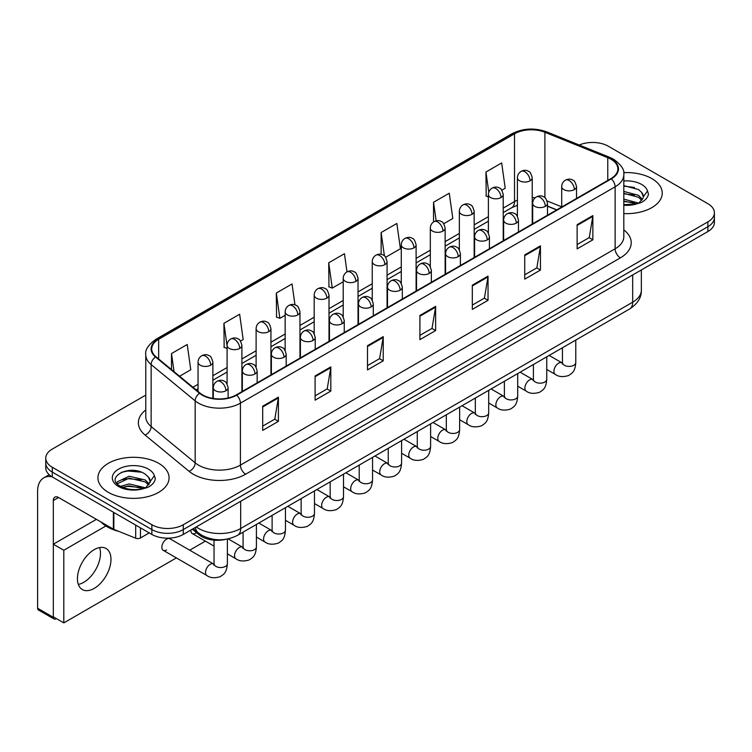 <?xml version="1.0" encoding="UTF-8"?>
<svg xmlns="http://www.w3.org/2000/svg" width="752" height="752" viewBox="0 0 752 752"><rect width="100%" height="100%" fill="white"/><g stroke="black" fill="none" stroke-linecap="round" stroke-linejoin="round"><path stroke-width="1.13" d="M556.63 209.94L547.494 206.245M225.788 539.334A22.231 12.84 180 0 1 199.148 534.813L192.333 529.192M651.815 178.591A35.579 20.539 0 0 0 623.662 172.65A35.579 20.539 0 0 1 651.815 178.591A35.579 20.539 0 0 1 662.23 193.114A35.579 20.539 0 0 0 651.815 178.591M158.663 463.307A35.579 20.539 0 0 0 119.888 458.861A35.579 20.539 0 0 0 97.929 477.83A35.579 20.539 0 0 0 108.354 492.353A35.579 20.539 0 0 0 147.119 496.809A35.579 20.539 0 0 0 169.078 477.83A35.579 20.539 0 0 0 158.663 463.307A35.579 20.539 0 0 0 119.888 458.861A35.579 20.539 0 0 0 97.929 477.83A35.579 20.539 0 0 0 108.354 492.353A35.579 20.539 0 0 0 147.119 496.809A35.579 20.539 0 0 0 169.078 477.83A35.579 20.539 0 0 0 158.663 463.307M610.934 159.227A23.716 13.696 180 0 1 617.881 168.909A23.716 13.696 180 0 1 610.934 178.591L236.222 394.932A23.716 13.696 180 0 1 200.023 393.099L155.993 356.796A23.716 13.696 180 0 1 151.707 348.937A23.716 13.696 180 0 1 158.653 339.255L514.509 133.809A23.716 13.696 180 0 1 544.89 132.267L607.766 157.694A23.716 13.696 180 0 1 610.934 159.227M611.357 158.982A24.308 14.034 0 0 0 608.105 157.412L545.228 131.995A24.308 14.034 0 0 0 514.095 133.565L158.23 339.02A24.308 14.034 0 0 0 155.514 356.993L199.543 393.296A24.308 14.034 0 0 0 236.645 395.167L611.357 178.835A24.308 14.034 0 0 0 611.357 158.982M145.775 395.101L52.273 449.085A22.231 12.84 0 0 0 45.759 458.165L45.759 467.847A22.231 12.84 0 0 0 52.273 476.928L151.848 534.418L151.848 529.577A22.231 12.84 0 0 0 183.291 529.577L707.886 226.7A22.231 12.84 0 0 0 714.4 217.619A22.231 12.84 0 0 1 707.886 226.7L183.291 529.577A22.231 12.84 0 0 1 151.848 529.577L52.273 472.087L151.848 529.577L151.848 524.727A22.231 12.84 0 0 0 183.291 524.727L707.886 221.859A22.231 12.84 0 0 0 714.4 212.778A22.231 12.84 0 0 0 707.886 203.707L608.312 146.217A22.231 12.84 0 0 0 579.256 145.023M45.759 463.006A22.231 12.84 0 0 0 52.273 472.087A22.231 12.84 0 0 1 45.759 463.006M262.692 406.212L262.692 430.417L278.409 421.346L278.409 397.141L262.692 406.212M262.692 426.13L274.8 419.137L278.343 397.94A5.931 3.422 -120 0 0 278.409 397.141M274.696 419.193L278.409 421.346M315.097 375.953L315.097 400.167L330.814 391.087L330.814 366.882L315.097 375.953M315.097 395.872L327.205 388.878L330.758 367.681A5.931 3.422 -120 0 0 330.814 366.882M327.101 388.944L330.814 391.087M367.502 345.704L367.502 369.909L383.229 360.828L383.229 336.623L367.502 345.704M367.502 365.613L379.61 358.619L383.163 337.432A5.931 3.422 -120 0 0 383.229 336.623M379.506 358.685L383.229 360.828M577.132 224.669L577.132 248.874L592.858 239.803L592.858 215.598L577.132 224.669M577.132 244.588L589.239 237.594L592.792 216.397A5.931 3.422 -120 0 0 592.858 215.598M589.136 237.651L592.858 239.803M524.727 254.928L524.727 279.133L540.444 270.062L540.444 245.857L524.727 254.928M524.727 274.837L536.834 267.853L540.387 246.656A5.931 3.422 -120 0 0 540.444 245.857M536.731 267.909L540.444 270.062M472.322 285.187L472.322 309.392L488.039 300.311L488.039 276.106L472.322 285.187M472.322 305.096L484.429 298.102L487.973 276.915A5.931 3.422 -120 0 0 488.039 276.106M484.316 298.168L488.039 300.311M419.907 315.445L419.907 339.65L435.634 330.57L435.634 306.365L419.907 315.445M419.907 335.354L432.024 328.361L435.568 307.173A5.931 3.422 -120 0 0 435.634 306.365M431.911 328.427L435.634 330.57M623.812 213.587A35.579 20.539 0 0 0 662.23 193.114A35.579 20.539 0 0 1 623.812 213.587M45.759 458.165A22.231 12.84 0 0 0 52.273 467.246L151.848 524.727M240.508 341.07L243.178 339.528L239.634 314.233L223.908 323.313L224.162 347.368M179.578 376.244L190.773 369.777L187.22 344.491L171.503 353.572L171.503 369.58M385.673 257.259L400.402 248.752L396.849 223.466L381.132 232.537L381.132 254.317M443.746 223.729L452.807 218.494L449.254 193.208L433.537 202.279L433.537 221.953M501.81 190.209L505.212 188.244L501.669 162.949L485.942 172.029L486.196 196.084M294.972 304.861L292.039 283.974L276.313 293.054L276.567 317.109M346.992 271.886L344.444 253.715L328.718 262.796L328.972 286.86M328.718 262.796L332.271 288.091L343.213 281.765M332.271 288.091L328.718 286.766M381.132 232.537L384.404 255.896M433.537 202.279L436.141 220.825M488.386 196.902L485.942 195.99M485.942 172.029L488.772 192.174M276.313 293.054L279.866 318.34L285.149 315.295M279.866 318.34L276.313 317.015M227.085 348.458L223.908 347.274M223.908 323.313L227.085 345.929M171.503 353.572L174.041 371.676M151.848 534.418A22.231 12.84 0 0 0 183.291 534.418L707.886 231.541A22.231 12.84 0 0 0 714.4 222.46L714.4 212.778M623.812 204.666L636.22 204.036L640.92 202.664C645.451 200.352 647.961 197.447 648.459 193.969L647.528 190.97L643.411 196.742A16.751 9.673 0 0 0 641.522 192.277L638.523 189.542L623.812 185.641M643.157 197.898L639.068 202.833M623.812 199.12L638.683 203.115M623.812 201.047L636.822 203.905M623.812 191.44L638.504 195.304L642.396 199.355M623.812 193.358L638.504 197.231L641.747 200.276M641.522 192.277L643.402 196.977M623.812 186.111L634.519 187.474M623.812 193.79L634.359 195.106M623.812 201.48L634.359 202.796M101.012 522.01A37.055 21.394 0 0 0 107.301 526.851A37.055 21.394 0 0 0 118.694 531.335M150.015 482.615L150.259 481.468A16.751 9.673 0 0 0 148.37 476.994L145.371 474.258C129.927 463.335 104.19 477.595 120.076 486.065C126.562 489.58 134.223 490.483 143.068 488.762L147.768 487.39C152.299 485.068 154.809 482.164 155.307 478.686L154.376 475.687L145.916 487.55M120.574 486.356L129.165 483.921L145.531 487.832M141.207 487.512L127.849 486.365L122.548 487.334L129.165 485.848L143.67 488.631M116.814 483.245L117.321 481.797L129.165 476.242L145.352 480.02L149.244 484.081M117.274 483.799L129.165 478.159L145.352 481.947L148.595 484.993M148.37 476.994L150.25 481.694M121.288 472.331L127.849 470.996L141.367 472.19M122.529 479.654L127.849 478.686L141.207 479.832M83.716 582.339A23.716 13.696 120 0 0 99.593 547.578A23.716 13.696 120 0 1 83.716 582.339A23.716 13.696 120 0 1 78.321 584.426A23.716 13.696 120 0 0 83.716 582.339M140.445 527.829L140.445 537.971L149.225 532.905M52.02 476.777A29.648 17.117 -120 0 0 43.738 477.877A29.648 17.117 -120 0 0 37.6 491.451L37.6 608.246L53.326 617.317L53.326 500.522A7.407 4.277 60 0 1 54.858 497.138A7.407 4.277 60 0 1 58.562 497.504L113.364 529.135L113.364 512.197M53.326 617.317A3.704 2.143 120 0 0 54.088 619.018L38.371 609.938A3.704 2.143 -60 0 1 37.6 608.246M54.088 619.018A3.704 2.143 120 0 0 55.939 618.83L56.362 618.595M140.445 537.971A3.704 2.143 180 0 1 135.698 538.206L113.853 529.38A3.704 2.143 180 0 1 113.364 529.135M163.24 550.332L206.894 575.534A6.674 3.854 -60 0 1 205.869 570.185A6.674 3.854 -60 0 1 210.231 564.31A6.674 3.854 -60 0 1 210.522 564.15A6.674 3.854 -60 0 1 213.568 563.981L169.905 538.77A6.674 3.854 120 0 0 166.577 539.109A6.674 3.854 120 0 0 162.216 544.984A6.674 3.854 120 0 0 163.24 550.332A6.674 3.854 120 0 0 166.577 549.994M94.197 588.393A23.716 13.696 120 0 0 109.698 567.497A23.716 13.696 120 0 0 106.06 548.49A23.716 13.696 120 0 0 94.197 549.665A23.716 13.696 120 0 0 78.706 570.561A23.716 13.696 120 0 0 82.344 589.568A23.716 13.696 120 0 0 94.197 588.393M105.872 525.977L63.807 550.267L63.807 622.891L176.363 557.899M189.701 550.201L205.39 541.139M190.914 530.019A6.674 3.854 120 0 0 192.277 533.563A6.674 3.854 120 0 0 195.605 533.234M96.397 519.35L53.326 544.222L53.326 616.837L63.807 622.891M63.807 550.267L53.326 544.222M199.148 533.544L199.148 534.813M623.812 229.896A37.055 21.394 180 0 1 620.372 257.861L245.66 474.202A7.407 4.277 60 0 1 240.414 465.121L615.127 248.79A29.648 17.117 0 0 0 623.812 236.683L623.812 174.718A29.648 17.117 180 0 1 615.127 186.816A7.407 4.277 -120 0 0 611.357 178.835M245.66 474.202A37.055 21.394 180 0 1 193.245 474.202A37.055 21.394 180 0 1 189.1 471.344L145.07 435.041A37.055 21.394 180 0 1 145.775 409.934M198.49 465.121A29.648 17.117 0 0 0 240.414 465.121L240.414 403.157A29.648 17.117 180 0 1 195.172 400.872L151.143 364.57A29.648 17.117 180 0 1 145.775 354.747L145.775 416.721A29.648 17.117 0 0 0 151.143 426.534L195.172 462.837A29.648 17.117 0 0 0 198.49 465.121M623.812 174.718C624.799 170.084 621.396 164.923 613.594 159.217L609.693 157.328A7.407 3.469 112 0 0 608.105 157.412M609.693 157.328L546.817 131.91C534.54 127.567 522.884 128.197 511.858 133.8A7.407 4.277 60 0 1 514.095 133.565M158.23 339.02A7.407 4.277 -120 0 0 155.993 339.255C148.304 344.783 144.892 349.953 145.775 354.747M155.514 356.993A7.407 4.954 129.5 0 0 151.143 364.57L151.143 426.534A7.407 4.954 -50.5 0 1 145.07 435.041M546.817 131.91A7.407 3.469 112 0 0 545.228 131.995M199.543 393.296A7.407 4.954 129.5 0 0 195.172 400.872L195.172 462.837A7.407 4.954 -50.5 0 1 189.1 471.344M236.645 395.167A7.407 4.277 60 0 1 240.414 403.157L615.127 186.816L615.127 248.79A7.407 4.277 60 0 0 620.372 257.861M183.291 524.727L183.291 534.418M707.886 221.859L707.886 231.541M52.273 467.246L52.273 476.928M158.653 339.255L158.653 358.986M607.766 157.694L607.766 180.414M544.89 132.267L544.89 197.701M561.706 206.847L547.089 200.944M535.198 197.757A23.716 13.696 0 0 0 532.237 197.579M517.414 200.154A23.716 13.696 0 0 0 514.509 201.583L503.21 208.107M514.509 133.809L514.509 201.583A13.339 7.699 60 0 1 511.745 207.693L503.21 212.619M488.386 216.67L474.174 224.876M459.35 233.43L445.137 241.636M430.313 250.19L416.11 258.397M401.286 266.951L387.073 275.157M372.249 283.72L358.037 291.917M343.213 300.48L329.009 308.687M314.186 317.241L299.973 325.447M285.149 334.001L270.936 342.207M256.112 350.77L241.909 358.967M227.085 367.531L212.872 375.737M198.049 384.291L192.926 387.252M547.541 206.104A13.339 6.251 -68 0 1 547.494 206.086L556.79 209.846M419.907 316.207L435.568 307.173M472.322 285.957L487.973 276.915M524.727 255.699L540.387 246.656M577.132 225.44L592.792 216.397M367.502 346.465L383.163 337.432M315.097 376.724L330.758 367.681M262.692 406.982L278.343 397.94M196.3 526.908A29.648 17.117 0 0 0 198.754 528.515A29.648 17.117 0 0 0 240.678 528.515L632.686 302.191A29.648 17.117 0 0 0 641.362 290.093C641.588 297.444 637.668 303.742 629.612 308.978L237.604 535.302A14.824 8.554 60 0 0 240.678 528.515L240.678 501.283M632.686 274.959L632.686 302.191A14.824 8.554 60 0 1 629.612 308.978M195.482 527.378A14.824 9.917 129.5 0 0 198.143 532.754L193.208 528.684M574.359 189.607A7.407 4.277 0 0 0 576.521 186.581C575.346 182.294 574.18 180.189 573.005 180.273C570.862 178.76 568.324 178.722 565.41 180.16A7.407 4.277 60 0 1 569.114 180.527A7.407 4.277 -120 0 1 574.359 189.607A7.407 4.277 0 0 1 563.868 189.607A7.407 4.277 0 0 1 561.706 186.581C561.81 183.77 563.051 181.627 565.41 180.16M546.751 369.448L555.296 374.383A6.674 3.854 -60 0 1 554.271 369.035A6.674 3.854 -60 0 1 558.633 363.16A6.674 3.854 -60 0 1 558.924 363A6.674 3.854 -60 0 1 561.97 362.831L549.148 355.433M562.825 363.507L562.233 363.996L562.44 362.558A6.674 3.854 -0 0 0 564.395 365.275A6.674 3.854 -0 0 0 573.522 365.444A6.674 3.854 -0 0 0 575.788 362.558C575.026 371.958 572.31 372.964 568.587 375.539C563.013 377.231 558.586 376.846 555.296 374.383M530.066 180.8A7.407 4.277 0 0 0 532.237 177.773C531.062 173.486 529.897 171.39 528.722 171.465C526.579 169.952 524.041 169.914 521.127 171.353A7.407 4.277 60 0 1 524.83 171.719A7.407 4.277 -120 0 1 530.066 180.8A7.407 4.277 0 0 1 519.585 180.8A7.407 4.277 0 0 1 517.414 177.773C517.526 174.962 518.767 172.828 521.127 171.353M545.322 206.368A7.407 4.277 0 0 0 547.494 203.341C546.319 199.054 545.144 196.958 543.978 197.033C541.825 195.52 539.297 195.482 536.373 196.921A7.407 4.277 60 0 1 540.077 197.287A7.407 4.277 -120 0 1 545.322 206.368A7.407 4.277 0 0 1 534.841 206.368A7.407 4.277 0 0 1 532.67 203.341C532.783 200.53 534.014 198.396 536.373 196.921M517.714 386.208L526.259 391.143A6.674 3.854 -60 0 1 525.244 385.804A6.674 3.854 -60 0 1 529.596 379.92A6.674 3.854 -60 0 1 529.897 379.76A6.674 3.854 -60 0 1 532.933 379.591L520.121 372.193M533.788 380.268L533.196 380.756L533.412 379.318A6.674 3.854 -0 0 0 535.368 382.044A6.674 3.854 -0 0 0 544.495 382.204A6.674 3.854 -0 0 0 546.751 379.318C545.99 388.728 543.282 389.733 539.551 392.3C533.976 393.992 529.549 393.606 526.259 391.143M516.286 223.128A7.407 4.277 0 0 0 518.457 220.101C517.282 215.815 516.107 213.718 514.941 213.794C512.798 212.29 510.26 212.252 507.337 213.681A7.407 4.277 60 0 1 511.05 214.047A7.407 4.277 -120 0 1 516.286 223.128A7.407 4.277 0 0 1 505.805 223.128A7.407 4.277 0 0 1 503.633 220.101C503.746 217.29 504.977 215.157 507.337 213.681M488.687 402.978L497.232 407.913A6.674 3.854 -60 0 1 496.207 402.564A6.674 3.854 -60 0 1 500.569 396.689A6.674 3.854 -60 0 1 500.86 396.53A6.674 3.854 -60 0 1 503.896 396.351L491.084 388.953M504.761 397.028L504.16 397.517L504.376 396.078A6.674 3.854 -0 0 0 506.331 398.804A6.674 3.854 -0 0 0 515.458 398.974A6.674 3.854 -0 0 0 517.714 396.078C516.962 405.488 514.246 406.494 510.523 409.06C504.949 410.752 500.512 410.376 497.232 407.913M487.249 239.888A7.407 4.277 0 0 0 489.42 236.861C488.245 232.584 487.08 230.479 485.905 230.563C483.762 229.05 481.224 229.012 478.31 230.45A7.407 4.277 60 0 1 482.013 230.817A7.407 4.277 -120 0 1 487.249 239.888A7.407 4.277 0 0 1 476.768 239.888A7.407 4.277 0 0 1 474.597 236.861C474.709 234.06 475.95 231.917 478.31 230.45M459.651 419.738L468.195 424.673A6.674 3.854 -60 0 1 467.171 419.325A6.674 3.854 -60 0 1 471.532 413.45A6.674 3.854 -60 0 1 471.824 413.29A6.674 3.854 -60 0 1 474.869 413.121L462.048 405.723M475.725 413.788L475.132 414.286L475.339 412.839A6.674 3.854 -0 0 0 477.294 415.565A6.674 3.854 -0 0 0 486.422 415.734A6.674 3.854 -0 0 0 488.687 412.839C487.926 422.248 485.209 423.254 481.487 425.82C475.913 427.521 471.485 427.136 468.195 424.673M458.222 256.658A7.407 4.277 0 0 0 460.393 253.631C459.218 249.344 458.043 247.239 456.878 247.323C454.725 245.81 452.196 245.772 449.273 247.211A7.407 4.277 60 0 1 452.977 247.577A7.407 4.277 -120 0 1 458.222 256.658A7.407 4.277 0 0 1 447.741 256.658A7.407 4.277 0 0 1 445.569 253.631C445.682 250.82 446.914 248.677 449.273 247.211M430.614 436.498L439.159 441.433A6.674 3.854 -60 0 1 438.143 436.085A6.674 3.854 -60 0 1 442.496 430.21A6.674 3.854 -60 0 1 442.796 430.05A6.674 3.854 -60 0 1 445.833 429.881L433.02 422.483M446.688 430.548L446.096 431.046L446.312 429.608A6.674 3.854 -0 0 0 448.267 432.325A6.674 3.854 -0 0 0 457.395 432.494A6.674 3.854 -0 0 0 459.651 429.608C458.889 439.008 456.182 440.014 452.45 442.58C446.876 444.282 442.449 443.896 439.159 441.433M501.039 197.56A7.407 4.277 0 0 0 503.21 194.533C502.035 190.247 500.86 188.15 499.695 188.226C497.542 186.722 495.013 186.684 492.09 188.113A7.407 4.277 60 0 1 495.794 188.489A7.407 4.277 -120 0 1 501.039 197.56A7.407 4.277 0 0 1 490.558 197.56A7.407 4.277 0 0 1 488.386 194.533C488.499 191.722 489.731 189.589 492.09 188.113M472.002 214.32A7.407 4.277 0 0 0 474.174 211.303C472.999 207.016 471.824 204.911 470.658 204.995C468.505 203.482 465.977 203.444 463.053 204.882A7.407 4.277 60 0 1 466.766 205.249A7.407 4.277 -120 0 1 472.002 214.32A7.407 4.277 0 0 1 461.521 214.32A7.407 4.277 0 0 1 459.35 211.303C459.463 208.492 460.694 206.349 463.053 204.882M442.966 231.09A7.407 4.277 0 0 0 445.137 228.063C443.962 223.776 442.796 221.671 441.621 221.755C439.478 220.242 436.94 220.204 434.026 221.643A7.407 4.277 60 0 1 437.73 222.009A7.407 4.277 -120 0 1 442.966 231.09A7.407 4.277 0 0 1 432.485 231.09A7.407 4.277 0 0 1 430.313 228.063C430.426 225.252 431.667 223.109 434.026 221.643M647.528 190.97A21.197 12.239 0 0 0 641.644 184.456A21.197 12.239 0 0 0 623.812 180.988M623.812 205.249A21.197 12.239 0 0 0 636.22 204.036M154.376 475.687A21.197 12.239 0 0 0 148.501 469.182A21.197 12.239 0 0 0 118.515 469.182A21.197 12.239 0 0 0 118.515 486.488A21.197 12.239 0 0 0 143.068 488.762M53.326 500.522L58.562 497.504M113.853 512.479L113.853 529.38M135.698 538.206L135.698 525.093M429.185 273.418A7.407 4.277 0 0 0 431.357 270.391C430.182 266.105 429.007 263.999 427.841 264.084C425.698 262.57 423.16 262.533 420.236 263.971A7.407 4.277 60 0 1 423.949 264.337A7.407 4.277 -120 0 1 429.185 273.418A7.407 4.277 0 0 1 418.704 273.418A7.407 4.277 0 0 1 416.533 270.391C416.646 267.58 417.877 265.437 420.236 263.971M401.587 453.259L410.131 458.194A6.674 3.854 -60 0 1 409.107 452.854A6.674 3.854 -60 0 1 413.468 446.97A6.674 3.854 -60 0 1 413.76 446.81A6.674 3.854 -60 0 1 416.796 446.641L403.984 439.243M417.661 447.318L417.059 447.807L417.275 446.368A6.674 3.854 -0 0 0 419.231 449.094A6.674 3.854 -0 0 0 428.358 449.254A6.674 3.854 -0 0 0 430.614 446.368C429.862 455.778 427.145 456.784 423.423 459.35C417.849 461.042 413.412 460.656 410.131 458.194M400.149 290.178A7.407 4.277 0 0 0 402.32 287.151C401.145 282.865 399.979 280.769 398.804 280.844C396.661 279.33 394.123 279.293 391.209 280.731A7.407 4.277 60 0 1 394.913 281.098A7.407 4.277 -120 0 1 400.149 290.178A7.407 4.277 0 0 1 389.668 290.178A7.407 4.277 0 0 1 387.496 287.151C387.609 284.341 388.85 282.207 391.209 280.731M372.55 470.028L381.095 474.954A6.674 3.854 -60 0 1 380.07 469.615A6.674 3.854 -60 0 1 384.432 463.74A6.674 3.854 -60 0 1 384.723 463.57A6.674 3.854 -60 0 1 387.769 463.401L374.947 456.003M388.624 464.078L388.032 464.567L388.239 463.129A6.674 3.854 -0 0 0 390.194 465.855A6.674 3.854 -0 0 0 399.321 466.014A6.674 3.854 -0 0 0 401.587 463.129C400.825 472.538 398.109 473.544 394.386 476.11C388.812 477.802 384.385 477.417 381.095 474.954M371.121 306.938A7.407 4.277 0 0 0 373.293 303.911C372.118 299.634 370.943 297.529 369.777 297.613C367.625 296.1 365.096 296.062 362.173 297.501A7.407 4.277 60 0 1 365.876 297.867A7.407 4.277 -120 0 1 371.121 306.938A7.407 4.277 0 0 1 360.64 306.938A7.407 4.277 0 0 1 358.469 303.911C358.582 301.11 359.813 298.967 362.173 297.501M343.514 486.788L352.058 491.723A6.674 3.854 -60 0 1 351.043 486.375A6.674 3.854 -60 0 1 355.395 480.5A6.674 3.854 -60 0 1 355.696 480.34A6.674 3.854 -60 0 1 358.732 480.171L345.92 472.773M359.588 480.838L358.995 481.336L359.212 479.889A6.674 3.854 -0 0 0 361.157 482.615A6.674 3.854 -0 0 0 370.294 482.784A6.674 3.854 -0 0 0 372.55 479.889C371.789 489.298 369.082 490.304 365.35 492.87C359.776 494.562 355.348 494.186 352.058 491.723M413.938 247.85A7.407 4.277 0 0 0 416.11 244.823C414.935 240.537 413.76 238.44 412.585 238.516C410.442 237.002 407.913 236.965 404.99 238.403A7.407 4.277 60 0 1 408.693 238.769A7.407 4.277 -120 0 1 413.938 247.85A7.407 4.277 0 0 1 403.457 247.85A7.407 4.277 0 0 1 401.286 244.823C401.399 242.012 402.63 239.879 404.99 238.403M384.902 264.61A7.407 4.277 0 0 0 387.073 261.583C385.898 257.297 384.723 255.201 383.558 255.276C381.405 253.772 378.876 253.734 375.953 255.163A7.407 4.277 60 0 1 379.666 255.53A7.407 4.277 -120 0 1 384.902 264.61A7.407 4.277 0 0 1 374.421 264.61A7.407 4.277 0 0 1 372.249 261.583C372.362 258.773 373.594 256.639 375.953 255.163M355.865 281.37A7.407 4.277 0 0 0 358.037 278.343C356.862 274.066 355.696 271.961 354.521 272.045C352.378 270.532 349.84 270.494 346.926 271.933A7.407 4.277 60 0 1 350.629 272.299A7.407 4.277 -120 0 1 355.865 281.37A7.407 4.277 0 0 1 345.384 281.37A7.407 4.277 0 0 1 343.213 278.343C343.326 275.542 344.566 273.399 346.926 271.933M342.085 323.708A7.407 4.277 0 0 0 344.256 320.681C343.081 316.395 341.906 314.289 340.741 314.374C338.588 312.86 336.059 312.823 333.136 314.261A7.407 4.277 60 0 1 336.849 314.627A7.407 4.277 -120 0 1 342.085 323.708A7.407 4.277 0 0 1 331.604 323.708A7.407 4.277 0 0 1 329.432 320.681C329.545 317.87 330.777 315.727 333.136 314.261M314.477 503.549L323.031 508.484A6.674 3.854 -60 0 1 322.006 503.135A6.674 3.854 -60 0 1 326.368 497.26A6.674 3.854 -60 0 1 326.659 497.1A6.674 3.854 -60 0 1 329.696 496.931L316.883 489.533M330.56 497.598L329.959 498.097L330.175 496.658A6.674 3.854 -0 0 0 332.13 499.375A6.674 3.854 -0 0 0 341.258 499.544A6.674 3.854 -0 0 0 343.514 496.658C342.762 506.058 340.045 507.064 336.323 509.63C330.748 511.332 326.312 510.946 323.031 508.484M313.048 340.468A7.407 4.277 0 0 0 315.22 337.441C314.045 333.155 312.879 331.049 311.704 331.134C309.561 329.62 307.023 329.583 304.109 331.021A7.407 4.277 60 0 1 307.812 331.388A7.407 4.277 -120 0 1 313.048 340.468A7.407 4.277 0 0 1 302.567 340.468A7.407 4.277 0 0 1 300.396 337.441C300.509 334.631 301.749 332.487 304.109 331.021M285.45 520.309L293.994 525.244A6.674 3.854 -60 0 1 292.97 519.905A6.674 3.854 -60 0 1 297.331 514.02A6.674 3.854 -60 0 1 297.623 513.86A6.674 3.854 -60 0 1 300.668 513.691L287.847 506.293M301.524 514.368L300.932 514.857L301.138 513.419A6.674 3.854 -0 0 0 303.094 516.145A6.674 3.854 -0 0 0 312.221 516.304A6.674 3.854 -0 0 0 314.477 513.419C313.725 522.828 311.008 523.824 307.286 526.4C301.712 528.092 297.284 527.707 293.994 525.244M284.021 357.228A7.407 4.277 0 0 0 286.192 354.201C285.017 349.915 283.842 347.819 282.667 347.894C280.524 346.381 277.996 346.343 275.072 347.781A7.407 4.277 60 0 1 278.776 348.148A7.407 4.277 -120 0 1 284.021 357.228A7.407 4.277 0 0 1 273.54 357.228A7.407 4.277 0 0 1 271.369 354.201C271.481 351.391 272.713 349.257 275.072 347.781M256.413 537.069L264.958 542.004A6.674 3.854 -60 0 1 263.943 536.665A6.674 3.854 -60 0 1 268.295 530.78A6.674 3.854 -60 0 1 268.596 530.621A6.674 3.854 -60 0 1 271.632 530.451L258.82 523.054M272.487 531.128L271.895 531.617L272.111 530.179A6.674 3.854 -0 0 0 274.057 532.905A6.674 3.854 -0 0 0 283.184 533.065A6.674 3.854 -0 0 0 285.45 530.179C284.688 539.588 281.981 540.594 278.249 543.16C272.675 544.852 268.248 544.467 264.958 542.004M254.984 373.988A7.407 4.277 0 0 0 257.156 370.962C255.981 366.675 254.806 364.579 253.64 364.654C251.488 363.15 248.959 363.113 246.036 364.541A7.407 4.277 60 0 1 249.749 364.917A7.407 4.277 -120 0 1 254.984 373.988A7.407 4.277 0 0 1 244.503 373.988A7.407 4.277 0 0 1 242.332 370.962C242.445 368.151 243.676 366.017 246.036 364.541M227.377 553.839L235.931 558.774A6.674 3.854 -60 0 1 234.906 553.425A6.674 3.854 -60 0 1 239.258 547.55A6.674 3.854 -60 0 1 239.559 547.39A6.674 3.854 -60 0 1 242.595 547.221L228.166 538.883M243.46 547.888L242.858 548.387L243.075 546.939A6.674 3.854 -0 0 0 245.03 549.665A6.674 3.854 -0 0 0 254.157 549.834A6.674 3.854 -0 0 0 256.413 546.939C255.661 556.348 252.945 557.354 249.222 559.92C243.648 561.612 239.211 561.236 235.931 558.774M225.948 390.749A7.407 4.277 0 0 0 228.119 387.731C226.944 383.445 225.779 381.339 224.604 381.424C222.46 379.91 219.922 379.873 217.008 381.311A7.407 4.277 60 0 1 220.712 381.678A7.407 4.277 -120 0 1 225.948 390.749A7.407 4.277 0 0 1 215.467 390.749A7.407 4.277 0 0 1 213.295 387.731C213.408 384.921 214.649 382.777 217.008 381.311M214.423 564.649L213.822 565.147L214.038 563.709A6.674 3.854 -0 0 0 215.993 566.425A6.674 3.854 -0 0 0 225.121 566.594A6.674 3.854 -0 0 0 227.377 563.709C226.625 573.109 223.908 574.114 220.186 576.681C214.611 578.382 210.184 577.997 206.894 575.534M326.838 298.14A7.407 4.277 0 0 0 329.009 295.113C327.834 290.827 326.659 288.721 325.484 288.806C323.341 287.292 320.813 287.255 317.889 288.693A7.407 4.277 60 0 1 321.593 289.059A7.407 4.277 -120 0 1 326.838 298.14A7.407 4.277 0 0 1 316.357 298.14A7.407 4.277 0 0 1 314.186 295.113C314.298 292.302 315.53 290.159 317.889 288.693M297.801 314.9A7.407 4.277 0 0 0 299.973 311.873C298.798 307.587 297.623 305.481 296.457 305.566C294.305 304.052 291.776 304.015 288.853 305.453A7.407 4.277 60 0 1 292.556 305.82A7.407 4.277 -120 0 1 297.801 314.9A7.407 4.277 0 0 1 287.32 314.9A7.407 4.277 0 0 1 285.149 311.873C285.262 309.063 286.493 306.919 288.853 305.453M268.765 331.66A7.407 4.277 0 0 0 270.936 328.633C269.761 324.347 268.596 322.251 267.421 322.326C265.277 320.813 262.739 320.775 259.825 322.213A7.407 4.277 60 0 1 263.529 322.58A7.407 4.277 -120 0 1 268.765 331.66A7.407 4.277 0 0 1 258.284 331.66A7.407 4.277 0 0 1 256.112 328.633C256.225 325.823 257.466 323.689 259.825 322.213M239.738 348.42A7.407 4.277 0 0 0 241.909 345.394C240.734 341.117 239.559 339.011 238.384 339.096C236.241 337.582 233.712 337.545 230.789 338.983A7.407 4.277 60 0 1 234.492 339.349A7.407 4.277 -120 0 1 239.738 348.42A7.407 4.277 0 0 1 229.257 348.42A7.407 4.277 0 0 1 227.085 345.394C227.198 342.592 228.429 340.449 230.789 338.983M210.701 365.19A7.407 4.277 0 0 0 212.872 362.163C211.697 357.877 210.522 355.771 209.357 355.856C207.204 354.342 204.676 354.305 201.752 355.743A7.407 4.277 60 0 1 205.456 356.11A7.407 4.277 -120 0 1 210.701 365.19A7.407 4.277 0 0 1 200.22 365.19A7.407 4.277 0 0 1 198.049 362.163C198.161 359.353 199.393 357.209 201.752 355.743M511.858 133.8L155.993 339.255M517.414 205.249L511.745 207.693M488.386 221.182L474.174 229.388M459.35 237.942L445.137 246.148M430.313 254.702L416.11 262.909M401.286 271.463L387.073 279.669M372.249 288.232L358.037 296.429M343.213 304.992L329.009 313.199M314.186 321.753L299.973 329.959M285.149 338.513L270.936 346.719M256.112 355.282L241.909 363.479M227.085 372.043L212.872 380.249M198.049 388.803L196.15 389.903M237.604 535.302C225.675 541.29 213.747 541.29 201.818 535.302L198.143 532.754M641.362 290.093L641.362 269.949M575.788 340.054L575.788 362.558M576.521 198.453L576.521 186.581M562.44 347.762L562.44 362.558M561.706 207.016L561.706 186.581M532.237 224.021L532.237 177.773M517.414 216.313L517.414 177.773M546.751 356.815L546.751 379.318M547.494 215.222L547.494 203.341M533.412 364.523L533.412 379.318M532.67 223.776L532.67 203.341M517.714 373.584L517.714 396.078M518.457 231.983L518.457 220.101M504.376 381.283L504.376 396.078M503.633 240.537L503.633 220.101M488.687 390.344L488.687 412.839M489.42 248.743L489.42 236.861M475.339 398.043L475.339 412.839M474.597 257.306L474.597 236.861M459.651 407.105L459.651 429.608M460.393 265.503L460.393 253.631M446.312 414.803L446.312 429.608M445.569 274.066L445.569 253.631M503.21 240.79L503.21 194.533M488.386 233.082L488.386 194.533M474.174 257.551L474.174 211.303M459.35 249.843L459.35 211.303M445.137 274.311L445.137 228.063M430.313 266.603L430.313 228.063M43.738 477.877L49.209 474.719M430.614 423.865L430.614 446.368M431.357 282.273L431.357 270.391M417.275 431.573L417.275 446.368M416.533 290.827L416.533 270.391M401.587 440.634L401.587 463.129M402.32 299.033L402.32 287.151M388.239 448.333L388.239 463.129M387.496 307.587L387.496 287.151M372.55 457.395L372.55 479.889M373.293 315.793L373.293 303.911M359.212 465.093L359.212 479.889M358.469 324.347L358.469 303.911M416.11 291.071L416.11 244.823M401.286 283.363L401.286 244.823M387.073 307.831L387.073 261.583M372.249 300.133L372.249 261.583M358.037 324.601L358.037 278.343M343.213 316.893L343.213 278.343M343.514 474.155L343.514 496.658M344.256 332.553L344.256 320.681M330.175 481.853L330.175 496.658M329.432 341.117L329.432 320.681M314.477 490.915L314.477 513.419M315.22 349.313L315.22 337.441M301.138 498.623L301.138 513.419M300.396 357.877L300.396 337.441M285.45 507.675L285.45 530.179M286.192 366.083L286.192 354.201M272.111 515.383L272.111 530.179M271.369 374.637L271.369 354.201M256.413 524.445L256.413 546.939M257.156 382.843L257.156 370.962M214.038 546.131L192.277 533.563M243.075 532.143L243.075 546.939M242.332 391.397L242.332 370.962M227.377 539.052L227.377 563.709M228.119 397.987L228.119 387.731M214.038 540.143L214.038 563.709M213.295 398.466L213.295 387.731M329.009 341.361L329.009 295.113M314.186 333.653L314.186 295.113M299.973 358.121L299.973 311.873M285.149 350.413L285.149 311.873M270.936 374.881L270.936 328.633M256.112 367.183L256.112 328.633M241.909 391.651L241.909 345.394M227.085 383.943L227.085 345.394M212.872 398.4L212.872 362.163M198.049 391.472L198.049 362.163"/></g></svg>

